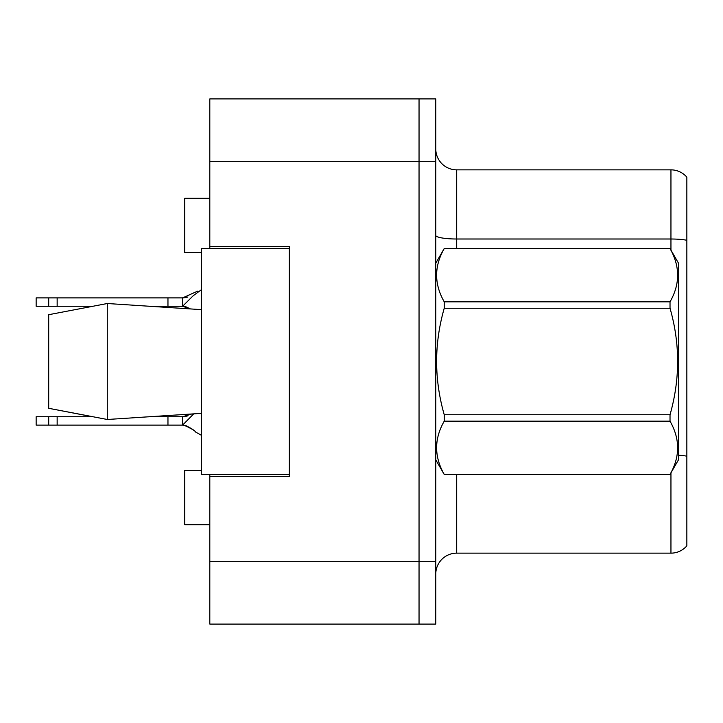 <?xml version="1.0" encoding="UTF-8"?>
<svg xmlns="http://www.w3.org/2000/svg" width="723" height="723" viewBox="0 0 723 723"><rect width="100%" height="100%" fill="white"/><g stroke="black" fill="none" stroke-linecap="round" stroke-linejoin="round"><path stroke-width="1.08" d="M209.806 474.487L209.806 624.085L419.042 624.085L419.042 98.915L209.806 98.915L209.806 248.513M209.806 246.426L289.317 246.426L289.317 476.574L209.806 476.574M209.806 98.915L435.779 98.915L435.779 624.085L419.042 624.085M201.437 470.302L184.699 470.302L184.699 524.699L209.806 524.699M201.437 252.698L184.699 252.698L184.699 198.301L209.806 198.301M435.779 574.08A20.922 20.922 0 0 1 456.701 553.149L670.953 553.149L670.953 472.887M686.85 177.171A20.922 20.922 0 0 0 670.953 169.851A20.922 20.922 0 0 1 686.85 177.171L686.85 545.829A20.922 20.922 0 0 1 670.953 553.149M686.85 240.28L686.85 241.916L686.85 240.28A20.922 3.633 180 0 0 670.953 239.006L670.953 169.851L456.701 169.851A20.922 20.922 0 0 1 435.779 148.92A20.922 20.922 0 0 0 456.701 169.851L456.701 248.513M435.779 263.163L444.229 248.513L670.022 248.513L678.481 263.163L678.481 459.837L670.022 474.424C680.153 456.746 680.153 438.997 670.022 421.166L444.229 421.166C434.098 438.843 434.098 456.602 444.229 474.424L670.022 474.487M670.022 248.513L444.229 248.576C434.098 266.254 434.098 284.003 444.229 301.834L444.229 308.242C434.098 343.66 434.098 379.159 444.229 414.758L444.229 421.166M444.229 301.834L670.022 301.834C680.153 284.157 680.153 266.398 670.022 248.576M670.022 301.834L670.022 308.242L444.229 308.242M444.229 414.758L670.022 414.758C680.153 379.159 680.153 343.66 670.022 308.242M670.022 414.758L670.022 421.166M435.779 459.837L444.229 474.487M444.229 474.424L670.022 474.424M193.737 413.863L182.612 425.106L36.15 425.106L36.15 416.737L92.571 416.737L48.703 408.296L107.284 419.485L48.703 408.296L48.703 314.704L107.284 303.515L107.284 419.485L201.437 413.357L107.284 419.485M191.712 413.999L182.612 416.737L149.842 416.737L191.712 413.999M187.853 415.888L182.612 416.737L182.612 425.106C180.045 423.091 194.595 429.715 195.734 432.101L201.437 435.309M167.962 425.106L167.962 416.737M57.153 425.106L57.153 416.737M48.703 425.106L48.703 416.737M107.284 303.515L201.437 309.643L107.284 303.515L48.703 314.704M289.317 474.487L201.437 474.487L201.437 248.513L289.317 248.513M201.437 289.706L193.267 295.68L182.612 306.263L149.842 306.263M197.831 291.062L182.612 297.894L36.15 297.894L36.15 306.263L48.703 306.263L48.703 297.894M187.853 297.045L182.612 297.894L182.612 306.263L189.887 308.884L182.612 306.263L189.887 308.884L182.612 306.263L185.675 306.66L182.612 306.263L185.675 306.66L182.612 306.263L185.675 306.66L190.339 308.911M92.571 306.263L48.703 306.263M167.962 306.263L167.962 297.894M57.153 306.263L57.153 297.894M209.806 561.31L435.779 561.31M209.806 161.69L435.779 161.69M456.701 474.487L456.701 553.149M670.953 250.113L670.953 239.006L456.701 239.006A20.922 3.633 0 0 1 435.779 235.373M686.85 456.204A20.922 3.633 180 0 0 678.481 455.174M196.005 432.309C195.12 430.854 191.685 428.585 185.694 425.513L182.612 425.106C180.045 423.091 194.595 429.715 195.734 432.101L195.734 432.101C194.595 429.715 180.045 423.091 182.612 425.106C180.045 423.091 194.595 429.715 195.734 432.101C194.595 429.715 180.045 423.091 182.612 425.106L185.675 425.504M186.2 416.358L182.612 416.737L186.2 416.358M186.2 297.514L182.612 297.894"/></g></svg>
